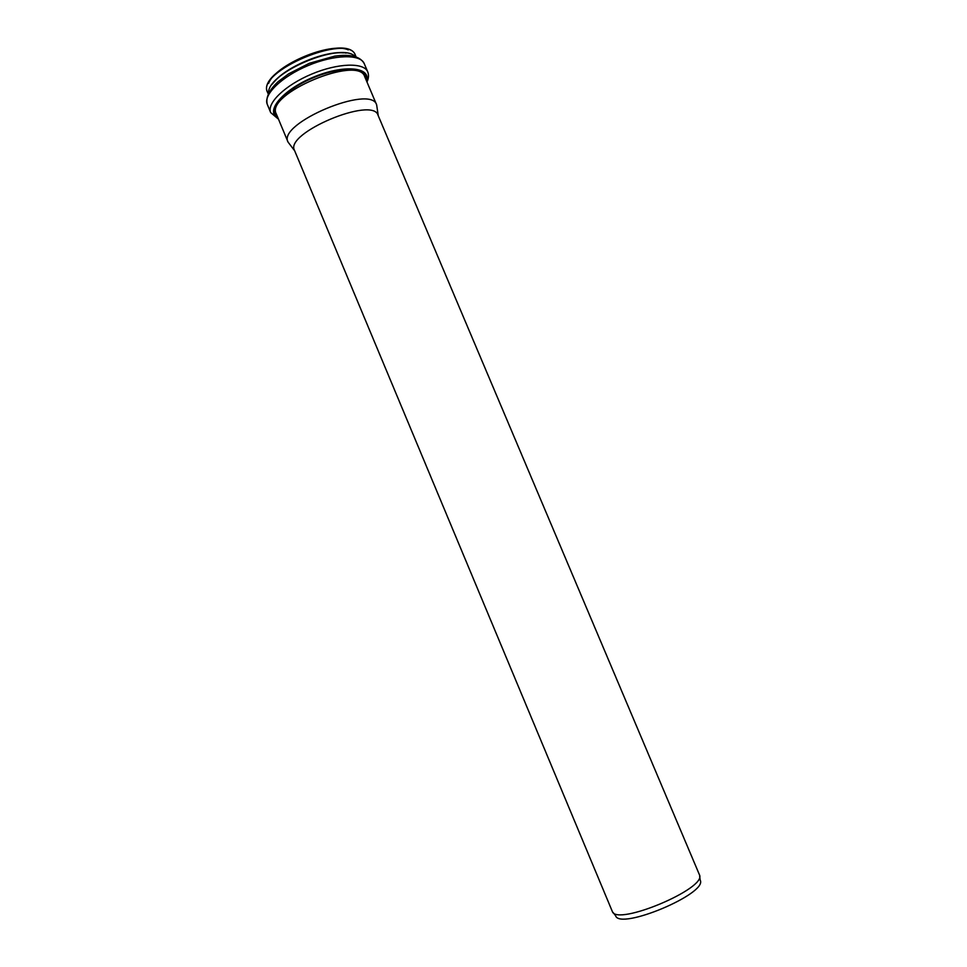 <?xml version="1.0" encoding="UTF-8"?>
<svg xmlns="http://www.w3.org/2000/svg" width="967" height="967" viewBox="0 0 967 967"><rect width="100%" height="100%" fill="white"/><g stroke="black" fill="none" stroke-linecap="round" stroke-linejoin="round"><path stroke-width="1.45" d="M378.061 115.278C372.972 95.926 284.25 133.228 294.512 150.393L612.316 911.458C616.535 926.459 707.228 888.335 699.455 874.821L378.061 115.278M699.637 876.054L700.229 880.2C707.784 893.532 619.859 930.496 615.616 915.761L613.078 912.437M378.266 115.762L376.647 104.859C371.123 83.924 276.961 123.498 288.057 142.101L294.717 150.876M348.253 49.861C330.291 41.641 275.317 64.753 268.633 83.331M267.533 92.276C255.699 70.676 348.253 31.766 355.421 55.337C348.99 32.358 255.602 71.606 267.533 92.276L268.185 93.835M346.15 53.064C326.423 49.45 283.621 67.448 272.38 84.069M355.796 56.799L355.179 56.449M343.539 52.871C323.74 51.154 286.703 66.723 274.072 82.062M268.488 92.892L268.306 93.569M354.321 55.675C338.668 42.923 270.373 71.631 268.536 91.732C270.446 71.485 338.523 42.874 354.321 55.675M267.291 104.4C265.538 97.607 269.14 90.04 278.085 81.711L288.662 73.83L309.295 63.302L334.594 56.159C350.368 53.898 360.256 56.388 364.245 63.641C360.522 53.91 334.413 54.43 308.026 65.599C281.578 76.647 262.927 94.935 267.291 104.4L270.712 112.631L278.496 119.183M364.245 63.641L367.726 71.848C364.075 62.275 338.003 62.952 311.604 74.121C285.156 85.169 266.433 103.312 270.712 112.631M366.529 80.95C371.304 66.916 343.563 64.33 312.957 77.336C282.255 90.112 264.68 111.737 278.061 118.143M365.719 79.028C366.977 67.194 340.868 66.082 313.163 77.844C285.398 89.399 267.907 108.836 277.251 116.221M376.647 104.859L364.74 76.731C358.684 54.563 264.692 94.077 276.296 113.913L288.057 142.101M355.421 55.337L356.074 56.884M367.726 71.848C368.947 74.93 368.693 78.315 366.964 81.99"/></g></svg>
